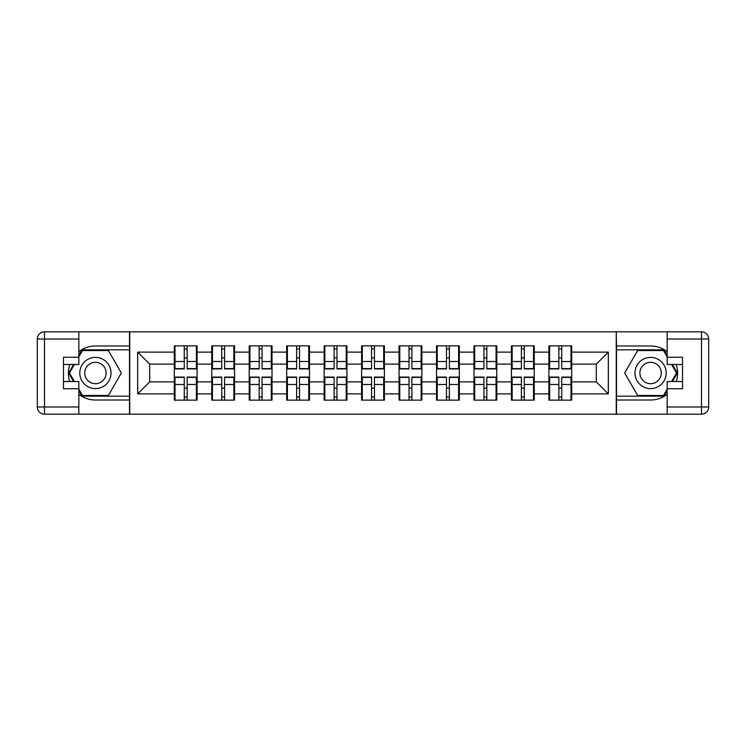 <?xml version="1.0" encoding="UTF-8"?>
<svg xmlns="http://www.w3.org/2000/svg" width="746" height="746" viewBox="0 0 746 746"><rect width="100%" height="100%" fill="white"/><g stroke="black" fill="none" stroke-linecap="round" stroke-linejoin="round"><path stroke-width="1.12" d="M78.843 394.336A27.015 27.015 0 0 0 95.413 400.015L129.506 400.015L129.506 414.179L616.494 414.179L616.494 400.015L650.587 400.015A27.015 27.015 0 0 0 667.157 394.336M571.706 388.246L570.988 388.246M549.615 388.246L548.897 388.246M548.897 357.754L549.615 357.754M570.988 357.754L571.706 357.754M571.706 354.63L570.988 354.63M549.615 354.63L548.897 354.63M548.897 391.37L549.615 391.37M570.988 391.37L571.706 391.37M534.248 388.246L533.53 388.246M512.157 388.246L511.43 388.246M511.43 357.754L512.157 357.754M533.53 357.754L534.248 357.754M534.248 354.63L533.53 354.63M512.157 354.63L511.43 354.63M511.43 391.37L512.157 391.37M533.53 391.37L534.248 391.37M496.789 388.246L496.062 388.246M474.698 388.246L473.971 388.246M473.971 357.754L474.698 357.754M496.062 357.754L496.789 357.754M496.789 354.63L496.062 354.63M474.698 354.63L473.971 354.63M473.971 391.37L474.698 391.37M496.062 391.37L496.789 391.37M459.331 388.246L458.603 388.246M437.231 388.246L436.513 388.246M436.513 357.754L437.231 357.754M458.603 357.754L459.331 357.754M459.331 354.63L458.603 354.63M437.231 354.63L436.513 354.63M436.513 391.37L437.231 391.37M458.603 391.37L459.331 391.37M421.863 388.246L421.145 388.246M399.772 388.246L399.054 388.246M399.054 357.754L399.772 357.754M421.145 357.754L421.863 357.754M421.863 354.63L421.145 354.63M399.772 354.63L399.054 354.63M399.054 391.37L399.772 391.37M421.145 391.37L421.863 391.37M384.404 388.246L383.686 388.246M362.314 388.246L361.596 388.246M361.596 357.754L362.314 357.754M383.686 357.754L384.404 357.754M384.404 354.63L383.686 354.63M362.314 354.63L361.596 354.63M361.596 391.37L362.314 391.37M383.686 391.37L384.404 391.37M346.946 388.246L346.228 388.246M324.855 388.246L324.137 388.246M324.137 357.754L324.855 357.754M346.228 357.754L346.946 357.754M346.946 354.63L346.228 354.63M324.855 354.63L324.137 354.63M324.137 391.37L324.855 391.37M346.228 391.37L346.946 391.37M309.487 388.246L308.769 388.246M287.397 388.246L286.669 388.246M286.669 357.754L287.397 357.754M308.769 357.754L309.487 357.754M309.487 354.63L308.769 354.63M287.397 354.63L286.669 354.63M286.669 391.37L287.397 391.37M308.769 391.37L309.487 391.37M272.029 388.246L271.302 388.246M249.938 388.246L249.211 388.246M249.211 357.754L249.938 357.754M271.302 357.754L272.029 357.754M272.029 354.63L271.302 354.63M249.938 354.63L249.211 354.63M249.211 391.37L249.938 391.37M271.302 391.37L272.029 391.37M234.57 388.246L233.843 388.246M212.47 388.246L211.752 388.246M211.752 357.754L212.47 357.754M233.843 357.754L234.57 357.754M234.57 354.63L233.843 354.63M212.47 354.63L211.752 354.63M211.752 391.37L212.47 391.37M233.843 391.37L234.57 391.37M667.157 351.664A27.015 27.015 0 0 0 650.587 345.985L616.494 345.985L616.252 331.821L616.252 414.179M616.252 331.821L129.506 331.821L129.506 345.985L95.413 345.985A27.015 27.015 0 0 0 78.843 351.664M129.748 414.179L129.748 331.821M596.315 381.887L596.315 364.113L571.706 364.113L571.706 381.887L596.315 381.887L608.326 393.888L608.326 352.112L571.706 352.112L571.706 345.864L548.897 345.864L548.897 364.113L534.248 364.113L534.248 381.887L548.897 381.887L548.897 364.113M608.326 393.888L571.706 393.888L571.706 400.136L548.897 400.136L548.897 393.888L534.248 393.888L534.248 400.136L511.43 400.136L511.43 393.888L496.789 393.888L496.789 400.136L473.971 400.136L473.971 393.888L459.331 393.888L459.331 400.136L436.513 400.136L436.513 393.888L421.863 393.888L421.863 400.136L399.054 400.136L399.054 393.888L384.404 393.888L384.404 400.136L361.596 400.136L361.596 393.888L346.946 393.888L346.946 400.136L324.137 400.136L324.137 393.888L309.487 393.888L309.487 400.136L286.669 400.136L286.669 393.888L272.029 393.888L272.029 400.136L249.211 400.136L249.211 393.888L234.57 393.888L234.57 400.136L211.752 400.136L211.752 393.888L197.103 393.888L197.103 400.136L174.294 400.136L174.294 393.888L137.674 393.888L137.674 352.112L174.294 352.112L174.294 364.113L149.685 364.113L149.685 381.887L174.294 381.887L174.294 364.113M548.897 352.112L534.248 352.112L534.248 345.864L511.43 345.864L511.43 352.112L496.789 352.112L496.789 345.864L473.971 345.864L473.971 352.112L459.331 352.112L459.331 345.864L436.513 345.864L436.513 352.112L421.863 352.112L421.863 345.864L399.054 345.864L399.054 352.112L384.404 352.112L384.404 345.864L361.596 345.864L361.596 352.112L346.946 352.112L346.946 345.864L324.137 345.864L324.137 352.112L309.487 352.112L309.487 345.864L286.669 345.864L286.669 352.112L272.029 352.112L272.029 345.864L249.211 345.864L249.211 352.112L234.57 352.112L234.57 345.864L211.752 345.864L211.752 352.112L197.103 352.112L197.103 345.864L174.294 345.864L174.294 352.112M548.897 381.887L548.897 393.888M534.248 381.887L534.248 393.888M534.248 352.112L534.248 364.113M496.789 381.887L511.43 381.887L511.43 364.113L496.789 364.113L496.789 393.888M511.43 381.887L511.43 393.888M511.43 352.112L511.43 364.113M496.789 352.112L496.789 364.113M459.331 381.887L473.971 381.887L473.971 364.113L459.331 364.113L459.331 393.888M473.971 381.887L473.971 393.888M473.971 352.112L473.971 364.113M459.331 352.112L459.331 364.113M421.863 381.887L436.513 381.887L436.513 364.113L421.863 364.113L421.863 393.888M436.513 381.887L436.513 393.888M436.513 352.112L436.513 364.113M421.863 352.112L421.863 364.113M384.404 381.887L399.054 381.887L399.054 364.113L384.404 364.113L384.404 393.888M399.054 381.887L399.054 393.888M399.054 352.112L399.054 364.113M384.404 352.112L384.404 364.113M346.946 381.887L361.596 381.887L361.596 364.113L346.946 364.113L346.946 393.888M361.596 381.887L361.596 393.888M361.596 352.112L361.596 364.113M346.946 352.112L346.946 364.113M309.487 381.887L324.137 381.887L324.137 364.113L309.487 364.113L309.487 393.888M324.137 381.887L324.137 393.888M324.137 352.112L324.137 364.113M309.487 352.112L309.487 364.113M272.029 381.887L286.669 381.887L286.669 364.113L272.029 364.113L272.029 393.888M286.669 381.887L286.669 393.888M286.669 352.112L286.669 364.113M272.029 352.112L272.029 364.113M234.57 381.887L249.211 381.887L249.211 364.113L234.57 364.113L234.57 393.888M249.211 381.887L249.211 393.888M249.211 352.112L249.211 364.113M234.57 352.112L234.57 364.113M197.103 381.887L211.752 381.887L211.752 364.113L197.103 364.113L197.103 393.888M211.752 381.887L211.752 393.888M211.752 352.112L211.752 364.113M197.103 352.112L197.103 364.113M197.103 388.246L196.385 388.246M175.012 388.246L174.294 388.246M174.294 357.754L175.012 357.754M196.385 357.754L197.103 357.754M197.103 354.63L196.385 354.63M175.012 354.63L174.294 354.63M174.294 391.37L175.012 391.37M196.385 391.37L197.103 391.37M174.294 381.887L174.294 393.888M149.685 381.887L137.674 393.888M137.674 352.112L149.685 364.113M571.706 381.887L571.706 393.888M571.706 352.112L571.706 364.113M608.326 352.112L596.315 364.113M196.385 345.864L196.385 368.916L187.143 368.916L187.143 345.864M184.262 345.864L184.262 368.916L175.012 368.916L175.012 345.864M184.262 348.988L187.143 348.988M187.143 357.875L184.262 357.875M175.012 400.136L175.012 377.084L184.262 377.084L184.262 400.136M187.143 400.136L187.143 377.084L196.385 377.084L196.385 400.136M187.143 397.012L184.262 397.012M184.262 388.125L187.143 388.125M87.608 359.479A15.61 15.61 0 0 0 81.892 380.805A15.61 15.61 0 0 0 103.218 386.521A15.61 15.61 0 0 0 108.925 365.195A15.61 15.61 0 0 0 87.608 359.479M90.07 363.75A10.686 10.686 0 0 0 86.154 378.343A10.686 10.686 0 0 0 100.757 382.25A10.686 10.686 0 0 0 104.664 367.657A10.686 10.686 0 0 0 90.07 363.75M78.843 356.793L82.452 350.545L108.375 350.545L121.337 373L108.375 395.455L82.452 395.455L78.843 389.207M74.404 381.523L69.49 373L74.404 364.477M658.392 359.479A15.61 15.61 0 0 0 637.075 365.195A15.61 15.61 0 0 0 642.782 386.521A15.61 15.61 0 0 0 664.108 380.805A15.61 15.61 0 0 0 658.392 359.479M655.93 363.75A10.686 10.686 0 0 0 641.336 367.657A10.686 10.686 0 0 0 645.243 382.25A10.686 10.686 0 0 0 659.846 378.343A10.686 10.686 0 0 0 655.93 363.75M667.157 389.207L663.548 395.455L637.625 395.455L624.663 373L637.625 350.545L663.548 350.545L667.157 356.793M671.596 364.477L676.51 373L671.596 381.523M69.779 364.477A27.015 27.015 0 0 0 69.779 381.523M129.506 331.821L78.843 331.821L78.843 364.477L63.475 364.477M129.506 414.179L44.508 414.179A7.208 7.208 0 0 1 37.3 406.98L37.3 339.02A7.208 7.208 0 0 1 44.508 331.821L78.843 331.821M129.506 400.015L129.506 345.985M63.475 381.523L78.843 381.523L78.843 414.179M78.843 357.269L63.475 357.269L63.475 388.731L78.843 388.731M129.506 349.827L82.032 349.827L78.843 355.357M78.843 390.643L82.032 396.173L129.506 396.173M73.574 364.477L68.651 373L73.574 381.523M676.221 381.523A27.015 27.015 0 0 0 676.221 364.477M616.494 414.179L667.157 414.179L667.157 381.523L682.525 381.523M616.494 331.821L701.492 331.821A7.208 7.208 0 0 1 708.7 339.02L708.7 406.98A7.208 7.208 0 0 1 701.492 414.179L667.157 414.179M616.494 345.985L616.494 400.015M682.525 364.477L667.157 364.477L667.157 331.821M667.157 388.731L682.525 388.731L682.525 357.269L667.157 357.269M616.494 396.173L663.968 396.173L667.157 390.643M667.157 355.357L663.968 349.827L616.494 349.827M672.426 381.523L677.349 373L672.426 364.477M233.843 345.864L233.843 368.916L224.602 368.916L224.602 345.864M221.721 345.864L221.721 368.916L212.47 368.916L212.47 345.864M221.721 348.988L224.602 348.988M224.602 357.875L221.721 357.875M271.302 345.864L271.302 368.916L262.06 368.916L262.06 345.864M259.179 345.864L259.179 368.916L249.938 368.916L249.938 345.864M259.179 348.988L262.06 348.988M262.06 357.875L259.179 357.875M308.769 345.864L308.769 368.916L299.519 368.916L299.519 345.864M296.638 345.864L296.638 368.916L287.397 368.916L287.397 345.864M296.638 348.988L299.519 348.988M299.519 357.875L296.638 357.875M346.228 345.864L346.228 368.916L336.978 368.916L336.978 345.864M334.096 345.864L334.096 368.916L324.855 368.916L324.855 345.864M334.096 348.988L336.978 348.988M336.978 357.875L334.096 357.875M383.686 345.864L383.686 368.916L374.445 368.916L374.445 345.864M371.555 345.864L371.555 368.916L362.314 368.916L362.314 345.864M371.555 348.988L374.445 348.988M374.445 357.875L371.555 357.875M212.47 400.136L212.47 377.084L221.721 377.084L221.721 400.136M224.602 400.136L224.602 377.084L233.843 377.084L233.843 400.136M224.602 397.012L221.721 397.012M221.721 388.125L224.602 388.125M249.938 400.136L249.938 377.084L259.179 377.084L259.179 400.136M262.06 400.136L262.06 377.084L271.302 377.084L271.302 400.136M262.06 397.012L259.179 397.012M259.179 388.125L262.06 388.125M287.397 400.136L287.397 377.084L296.638 377.084L296.638 400.136M299.519 400.136L299.519 377.084L308.769 377.084L308.769 400.136M299.519 397.012L296.638 397.012M296.638 388.125L299.519 388.125M324.855 400.136L324.855 377.084L334.096 377.084L334.096 400.136M336.978 400.136L336.978 377.084L346.228 377.084L346.228 400.136M336.978 397.012L334.096 397.012M334.096 388.125L336.978 388.125M362.314 400.136L362.314 377.084L371.555 377.084L371.555 400.136M374.445 400.136L374.445 377.084L383.686 377.084L383.686 400.136M374.445 397.012L371.555 397.012M371.555 388.125L374.445 388.125M421.145 345.864L421.145 368.916L411.904 368.916L411.904 345.864M409.022 345.864L409.022 368.916L399.772 368.916L399.772 345.864M409.022 348.988L411.904 348.988M411.904 357.875L409.022 357.875M399.772 400.136L399.772 377.084L409.022 377.084L409.022 400.136M411.904 400.136L411.904 377.084L421.145 377.084L421.145 400.136M411.904 397.012L409.022 397.012M409.022 388.125L411.904 388.125M458.603 345.864L458.603 368.916L449.362 368.916L449.362 345.864M446.481 345.864L446.481 368.916L437.231 368.916L437.231 345.864M446.481 348.988L449.362 348.988M449.362 357.875L446.481 357.875M437.231 400.136L437.231 377.084L446.481 377.084L446.481 400.136M449.362 400.136L449.362 377.084L458.603 377.084L458.603 400.136M449.362 397.012L446.481 397.012M446.481 388.125L449.362 388.125M496.062 345.864L496.062 368.916L486.821 368.916L486.821 345.864M483.94 345.864L483.94 368.916L474.698 368.916L474.698 345.864M483.94 348.988L486.821 348.988M486.821 357.875L483.94 357.875M474.698 400.136L474.698 377.084L483.94 377.084L483.94 400.136M486.821 400.136L486.821 377.084L496.062 377.084L496.062 400.136M486.821 397.012L483.94 397.012M483.94 388.125L486.821 388.125M533.53 345.864L533.53 368.916L524.279 368.916L524.279 345.864M521.398 345.864L521.398 368.916L512.157 368.916L512.157 345.864M521.398 348.988L524.279 348.988M524.279 357.875L521.398 357.875M512.157 400.136L512.157 377.084L521.398 377.084L521.398 400.136M524.279 400.136L524.279 377.084L533.53 377.084L533.53 400.136M524.279 397.012L521.398 397.012M521.398 388.125L524.279 388.125M570.988 345.864L570.988 368.916L561.738 368.916L561.738 345.864M558.857 345.864L558.857 368.916L549.615 368.916L549.615 345.864M558.857 348.988L561.738 348.988M561.738 357.875L558.857 357.875M549.615 400.136L549.615 377.084L558.857 377.084L558.857 400.136M561.738 400.136L561.738 377.084L570.988 377.084L570.988 400.136M561.738 397.012L558.857 397.012M558.857 388.125L561.738 388.125M184.262 361.512L175.012 361.512M184.262 368.608L175.012 368.608M196.385 361.512L187.143 361.512M196.385 368.608L187.143 368.608M187.143 384.488L196.385 384.488M187.143 377.392L196.385 377.392M175.012 384.488L184.262 384.488M175.012 377.392L184.262 377.392M78.843 339.02L44.508 339.02L44.508 406.98L78.843 406.98M37.3 339.02L44.508 339.02L44.508 331.821M44.508 414.179L44.508 406.98L37.3 406.98M667.157 406.98L701.492 406.98L701.492 339.02L667.157 339.02M708.7 406.98L701.492 406.98L701.492 414.179M701.492 331.821L701.492 339.02L708.7 339.02M221.721 361.512L212.47 361.512M221.721 368.608L212.47 368.608M233.843 361.512L224.602 361.512M233.843 368.608L224.602 368.608M259.179 361.512L249.938 361.512M259.179 368.608L249.938 368.608M271.302 361.512L262.06 361.512M271.302 368.608L262.06 368.608M296.638 361.512L287.397 361.512M296.638 368.608L287.397 368.608M308.769 361.512L299.519 361.512M308.769 368.608L299.519 368.608M334.096 361.512L324.855 361.512M334.096 368.608L324.855 368.608M346.228 361.512L336.978 361.512M346.228 368.608L336.978 368.608M371.555 361.512L362.314 361.512M371.555 368.608L362.314 368.608M383.686 361.512L374.445 361.512M383.686 368.608L374.445 368.608M224.602 384.488L233.843 384.488M224.602 377.392L233.843 377.392M212.47 384.488L221.721 384.488M212.47 377.392L221.721 377.392M262.06 384.488L271.302 384.488M262.06 377.392L271.302 377.392M249.938 384.488L259.179 384.488M249.938 377.392L259.179 377.392M299.519 384.488L308.769 384.488M299.519 377.392L308.769 377.392M287.397 384.488L296.638 384.488M287.397 377.392L296.638 377.392M336.978 384.488L346.228 384.488M336.978 377.392L346.228 377.392M324.855 384.488L334.096 384.488M324.855 377.392L334.096 377.392M374.445 384.488L383.686 384.488M374.445 377.392L383.686 377.392M362.314 384.488L371.555 384.488M362.314 377.392L371.555 377.392M409.022 361.512L399.772 361.512M409.022 368.608L399.772 368.608M421.145 361.512L411.904 361.512M421.145 368.608L411.904 368.608M411.904 384.488L421.145 384.488M411.904 377.392L421.145 377.392M399.772 384.488L409.022 384.488M399.772 377.392L409.022 377.392M446.481 361.512L437.231 361.512M446.481 368.608L437.231 368.608M458.603 361.512L449.362 361.512M458.603 368.608L449.362 368.608M449.362 384.488L458.603 384.488M449.362 377.392L458.603 377.392M437.231 384.488L446.481 384.488M437.231 377.392L446.481 377.392M483.94 361.512L474.698 361.512M483.94 368.608L474.698 368.608M496.062 361.512L486.821 361.512M496.062 368.608L486.821 368.608M486.821 384.488L496.062 384.488M486.821 377.392L496.062 377.392M474.698 384.488L483.94 384.488M474.698 377.392L483.94 377.392M521.398 361.512L512.157 361.512M521.398 368.608L512.157 368.608M533.53 361.512L524.279 361.512M533.53 368.608L524.279 368.608M524.279 384.488L533.53 384.488M524.279 377.392L533.53 377.392M512.157 384.488L521.398 384.488M512.157 377.392L521.398 377.392M558.857 361.512L549.615 361.512M558.857 368.608L549.615 368.608M570.988 361.512L561.738 361.512M570.988 368.608L561.738 368.608M561.738 384.488L570.988 384.488M561.738 377.392L570.988 377.392M549.615 384.488L558.857 384.488M549.615 377.392L558.857 377.392"/></g></svg>
